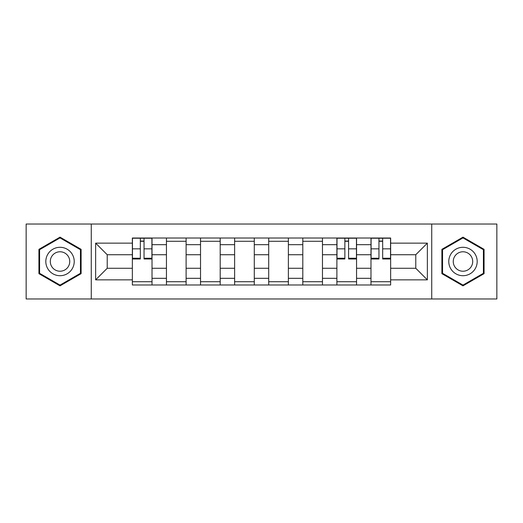 <?xml version="1.0" encoding="UTF-8"?>
<svg xmlns="http://www.w3.org/2000/svg" width="523" height="523" viewBox="0 0 523 523"><rect width="100%" height="100%" fill="white"/><g stroke="black" fill="none" stroke-linecap="round" stroke-linejoin="round"><path stroke-width="0.78" d="M431.73 298.979L496.85 298.979L496.85 224.021L26.15 224.021L26.15 298.979L431.73 298.979L431.73 224.021M166.445 284.989L166.445 244.672L152.016 244.672L152.016 284.989M152.016 244.672L152.016 238.011M166.445 244.672L166.445 238.011M186.11 238.011L186.11 284.989M200.531 284.989L200.531 238.011M220.196 238.011L220.196 284.989M234.624 284.989L234.624 238.011M254.289 238.011L254.289 284.989M268.711 284.989L268.711 238.011M288.376 238.011L288.376 284.989M302.804 284.989L302.804 238.011M322.469 238.011L322.469 284.989M336.89 284.989L336.89 238.011M356.555 238.011L356.555 284.989M370.984 284.989L370.984 238.011M370.984 268.273L356.555 268.273M336.89 268.273L322.469 268.273M302.804 268.273L288.376 268.273M268.711 268.273L254.289 268.273M234.624 268.273L220.196 268.273M200.531 268.273L186.11 268.273M166.445 268.273L152.016 268.273M370.984 254.727L356.555 254.727M336.89 254.727L322.469 254.727M302.804 254.727L288.376 254.727M268.711 254.727L254.289 254.727M234.624 254.727L220.196 254.727M200.531 254.727L186.11 254.727M166.445 254.727L152.016 254.727M107.222 268.273L132.352 268.273L132.352 254.727L107.222 254.727L107.222 268.273L95.644 279.857L95.644 243.143L132.352 243.143L132.352 254.727M390.648 254.727L390.648 268.273L415.778 268.273L415.778 254.727L390.648 254.727L390.648 238.011L132.352 238.011L132.352 243.143M390.648 243.143L427.356 243.143L427.356 279.857L390.648 279.857L390.648 268.273M132.352 268.273L132.352 284.989L390.648 284.989L390.648 279.857M132.352 279.857L95.644 279.857M91.27 298.979L91.27 224.021M81.111 249.327L60.021 237.148L38.931 249.327L38.931 273.673L60.021 285.852L81.111 273.673L81.111 249.327M484.069 249.327L462.979 237.148L441.889 249.327L441.889 273.673L462.979 285.852L484.069 273.673L484.069 249.327M152.016 281.714L132.352 281.714M140.327 241.286L144.041 241.286M186.11 281.714L166.445 281.714M166.445 241.286L186.11 241.286M220.196 281.714L200.531 281.714M200.531 241.286L220.196 241.286M254.289 281.714L234.624 281.714M234.624 241.286L254.289 241.286M288.376 281.714L268.711 281.714M268.711 241.286L288.376 241.286M322.469 281.714L302.804 281.714M302.804 241.286L322.469 241.286M356.555 281.714L336.89 281.714M344.866 241.286L348.58 241.286M390.648 281.714L370.984 281.714M378.959 241.286L382.673 241.286M95.644 243.143L107.222 254.727M415.778 268.273L427.356 279.857M415.778 254.727L427.356 243.143M144.041 258.99L144.041 238.227L151.912 238.227L151.912 258.99L144.041 258.99M140.327 241.07L144.041 241.07M140.327 238.227L132.463 238.227L132.463 258.99L140.327 258.99L140.327 238.227L144.041 238.227M47.717 268.6A14.206 14.206 0 0 0 67.121 273.804A14.206 14.206 0 0 0 72.324 254.4A14.206 14.206 0 0 0 52.921 249.196A14.206 14.206 0 0 0 47.717 268.6M51.6 266.364A9.721 9.721 0 0 0 64.885 269.92A9.721 9.721 0 0 0 68.441 256.636A9.721 9.721 0 0 0 55.157 253.08A9.721 9.721 0 0 0 51.6 266.364M60.021 237.906L80.45 249.706L80.45 273.294L60.021 285.094L39.591 273.294L39.591 249.706L60.021 237.906M450.676 268.6A14.206 14.206 0 0 0 470.079 273.804A14.206 14.206 0 0 0 475.283 254.4A14.206 14.206 0 0 0 455.879 249.196A14.206 14.206 0 0 0 450.676 268.6M454.559 266.364A9.721 9.721 0 0 0 467.843 269.92A9.721 9.721 0 0 0 471.4 256.636A9.721 9.721 0 0 0 458.115 253.08A9.721 9.721 0 0 0 454.559 266.364M462.979 237.906L483.409 249.706L483.409 273.294L462.979 285.094L442.55 273.294L442.55 249.706L462.979 237.906M348.58 258.99L348.58 238.227L356.451 238.227L356.451 258.99L348.58 258.99M344.866 241.07L348.58 241.07M344.866 238.227L337.002 238.227L337.002 258.99L344.866 258.99L344.866 238.227L348.58 238.227M382.673 258.99L382.673 238.227L390.537 238.227L390.537 258.99L382.673 258.99M378.959 241.07L382.673 241.07M378.959 238.227L371.088 238.227L371.088 258.99L378.959 258.99L378.959 238.227L382.673 238.227M336.89 244.672L322.469 244.672M302.804 244.672L288.376 244.672M268.711 244.672L254.289 244.672M234.624 244.672L220.196 244.672M200.531 244.672L186.11 244.672M370.984 244.672L356.555 244.672M336.89 278.328L322.469 278.328M302.804 278.328L288.376 278.328M268.711 278.328L254.289 278.328M234.624 278.328L220.196 278.328M200.531 278.328L186.11 278.328M166.445 278.328L152.016 278.328M370.984 278.328L356.555 278.328M144.041 258.231L151.912 258.231M144.041 248.837L151.912 248.837M132.463 258.231L140.327 258.231M132.463 248.837L140.327 248.837M348.58 258.231L356.451 258.231M348.58 248.837L356.451 248.837M337.002 258.231L344.866 258.231M337.002 248.837L344.866 248.837M382.673 258.231L390.537 258.231M382.673 248.837L390.537 248.837M371.088 258.231L378.959 258.231M371.088 248.837L378.959 248.837"/></g></svg>
